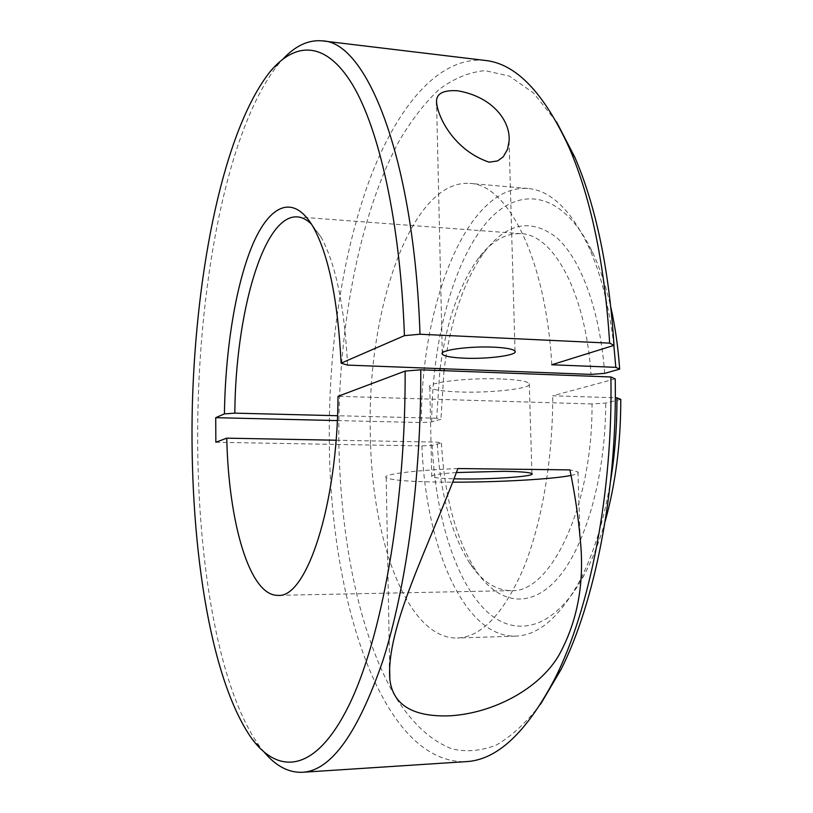 <?xml version="1.0" encoding="UTF-8"?>
<svg xmlns="http://www.w3.org/2000/svg" width="813" height="813" viewBox="0 0 813 813"><rect width="100%" height="100%" fill="white"/><g stroke="black" fill="none" stroke-linecap="round" stroke-linejoin="round"><path stroke-width="0.61" stroke-dasharray="4.07 3.05" d="M540.564 704.231C526.072 722.869 511.296 736.476 496.255 745.064C481.276 750.866 466.703 752.188 452.526 749.027C431.744 741.456 412.963 723.997 396.835 699.099C360.037 638.337 340.505 541.234 338.848 442.323C337.537 331.643 358.35 216.736 399.163 140.974C411.226 120.456 424.386 103.414 438.624 89.847C453.41 78.617 468.847 72.205 484.944 70.609L509.334 76.076L533.521 92.967L556.488 121.848M484.904 60.406C437.699 55.985 395.677 108.84 368.574 182.539C341.592 257.304 328.289 351.267 329.326 442.912C330.383 599.689 381.571 763.641 465.737 761.659M457.882 468.542C411.693 470.432 381.134 474.589 386.205 477.658C391.541 480.29 410.789 481.784 443.949 482.139L452.597 482.18M571.011 475.442C576.935 474.253 579.242 473.095 577.941 471.957L569.913 469.894M456.347 472.546C438.786 473.786 430.585 475.148 431.744 476.611C433.644 477.729 441.032 478.461 453.908 478.816M500.818 378.949C467.211 377.537 424.589 382.771 429.803 387.344C432.414 389.793 442.262 391.338 459.345 391.968C491.621 393.218 533.724 388.35 529.273 383.553C527.048 381.195 517.566 379.661 500.818 378.949M264.347 752.32L259.794 746.598C218.971 690.328 198.037 565.086 197.671 440.514C196.97 291.847 225.851 129.643 278.442 64.197L283.3 58.729M347.568 365.098C344.519 306.155 335.637 263.412 320.911 236.857L311.531 224.195M613.845 345.423C609.11 305.688 600.482 272.335 587.982 245.363C570.33 209.307 550.289 190.354 527.85 188.474C466.733 183.799 420.463 305.851 421.449 422.567L431.683 421.886L440.92 419.295L436.703 418.228L439.853 370.535M440.097 368.635C446.327 322.192 458.979 285.566 478.054 258.737C491.052 241.39 505.31 233.036 520.848 233.666C553.267 234.368 585.553 292.233 591.021 374.397M436.703 418.228L337.527 415.728M551.763 364.763C545.879 258.036 507.495 184.256 469.843 183.413C412.78 179.155 369.519 303.127 370.169 421.337L421.449 422.567M431.683 421.886C431.998 345.068 451.266 267.274 483.918 225.78C516.326 184.592 562.291 188.362 593.023 253.341C600.289 268.93 606.264 287.111 610.97 307.873M604.669 373.36C600.106 310.525 580.756 258.92 556.671 237.62C530.94 217.935 506.855 222.721 484.416 251.979C464.04 280.627 450.656 319.56 444.244 368.787M444 370.687L440.92 419.295M336.064 440.229L437.231 442.14L441.459 443.055L432.191 445.311L421.937 445.91L370.443 445.026L370.169 421.337M620.776 399.376L605.715 403.045L592.037 403.97C592.697 506.723 550.492 593.531 511.082 590.624C495.544 590.411 481.763 581.285 469.731 563.257C450.9 533.196 440.067 492.83 437.231 442.14M592.037 403.97L338.025 396.317M615.228 378.888L552.728 395.779L615.309 397.781M370.565 444.996C373.736 545.818 408.705 639.262 457.414 638.022C481.367 636.986 503.237 614.13 523.033 569.456C541.478 524.883 552.891 460.168 552.728 395.779M421.937 445.91C425.585 545.452 463.44 637.534 515.615 636.132C538.125 635.492 559.171 617.646 578.765 582.616C593.104 555.625 603.703 521.773 610.563 481.062M605.126 521.458C599.303 541.925 592.331 559.75 584.232 574.923C553.704 631.386 513.094 639.15 483.603 608.327C453.959 577.108 435.453 513.47 432.191 445.311M441.459 443.055C444.365 496.154 455.788 538.582 475.717 570.35C497.749 603.337 529.415 610.177 557.352 578.724C585.177 547.383 605.736 476.591 605.715 403.045M215.841 442.262L370.443 445.026M370.047 421.378L337.314 420.585M442.272 353.157L436.642 105.375M577.941 471.957L580.136 538.247M429.803 387.344L431.744 476.611M520.848 233.666L297.395 216.898M527.85 188.474L469.843 183.413M511.082 590.624L277.904 595.35M515.615 636.132L457.414 638.022M529.273 383.553L531.926 473.633M386.205 477.658L389.579 663.591M515.025 351.165L509.07 141.381M593.023 253.341L587.982 245.363M478.054 258.737L484.416 251.979M320.911 236.857L313.29 227.142M251.644 738.407L259.794 746.598M269.865 71.94L278.442 64.197M584.232 574.923L578.765 582.616M469.731 563.257L475.717 570.35"/><path stroke-width="1.22" d="M556.488 121.848L574.984 157.539C596.102 206.848 609.11 269.459 614.008 345.362L609.669 343.137C604.648 264.235 591.254 199.348 569.507 148.464C544.131 92.824 515.93 63.465 484.904 60.406L322.324 40.874C366.328 41.443 414.02 156.482 419.996 334.234L404.437 335.647C400.362 222.325 379.153 128.84 352.395 84.481C325.444 40.284 295.048 41.565 269.865 71.94C223.809 130.659 196.258 268.646 192.396 403.309C188.89 537.972 208.87 677.259 251.644 738.407C278.869 775.47 315.698 772.421 348.665 705.887C381.46 639.709 405.819 505.879 405.138 371.074L420.748 369.813L610.888 376.978L615.228 378.888C617.301 489.65 594.933 602.514 560.98 669.597L540.564 704.231M457.292 90.731C443.746 90.019 436.825 93.373 436.54 100.812C436.551 115.1 453.329 150.171 489.141 162.183L497.627 160.933L503.277 156.777L507.485 149.429L509.07 141.381C510.869 121.737 493.135 96.625 457.292 90.731M463.806 358.157C451.337 357.578 444.162 356.236 442.292 354.163C438.542 350.23 469.64 345.921 494.091 347.181C506.377 347.822 513.359 349.143 515.025 351.165C518.369 355.23 487.546 359.316 463.806 358.157M449.233 715.846C493.511 713.458 539.131 688.723 558.633 655.715C577.687 621.457 584.852 582.301 580.136 538.247C578.226 516.255 574.821 493.471 569.913 469.894L457.882 468.542C428.725 546.834 385.728 627.768 389.864 679.587C392.953 704.891 412.74 716.975 449.233 715.846M452.597 482.18C497.841 482.251 552.261 479.274 571.011 475.442M453.908 478.816L461.428 478.948C493.898 479.365 536.336 476.286 531.926 473.633C529.72 472.343 520.188 471.56 503.328 471.306L456.347 472.546M283.3 58.729C295.668 45.579 308.676 39.624 322.324 40.874M609.669 343.137L419.996 334.234M311.531 224.195C306.897 219.673 302.182 217.244 297.395 216.898C263.199 214.317 235.475 314.672 234.815 413.146L224.418 413.898C225.333 349.702 235.618 284.936 252.701 244.55C269.743 204.632 293.625 193.209 313.29 227.142C328.686 255.028 337.954 300.373 341.094 363.177L404.437 335.647M341.094 363.177L347.568 365.098L591.021 374.397L604.669 373.36L619.669 369.143L615.817 367.344L551.763 364.763L614.008 345.362M439.853 370.535L440.097 368.635M337.527 415.728L234.815 413.146M615.817 367.344L613.845 345.423M610.97 307.873C615.248 326.999 618.154 347.425 619.669 369.143M444.244 368.787L444 370.687M337.314 420.585L215.719 417.679L215.841 442.262L226.766 438.156C228.524 521.55 249.327 595.99 277.904 595.35C306.064 598.856 337.527 506.296 338.025 396.317L405.138 371.074M226.766 438.156L336.064 440.229M215.719 417.679L224.418 413.898M420.748 369.813C421.347 477.231 406.429 586.773 382.964 660.39C357.761 733.58 330.891 770.876 302.334 772.289L465.737 761.659C496.885 760.297 526.641 732.533 555.015 678.357C589.953 609.262 613.083 491.997 610.888 376.978M302.334 772.289C288.635 772.787 275.973 766.131 264.347 752.32M610.563 481.062C614.933 454.04 617.057 426.297 616.925 397.831L620.776 399.376C620.797 443.298 615.573 483.999 605.126 521.458M615.309 397.781L616.925 397.831M574.984 157.539L569.507 148.464M442.292 354.163L442.272 353.157M436.642 105.375L436.54 100.812M389.579 663.591L389.864 679.587M560.98 669.597L555.015 678.357"/></g></svg>
